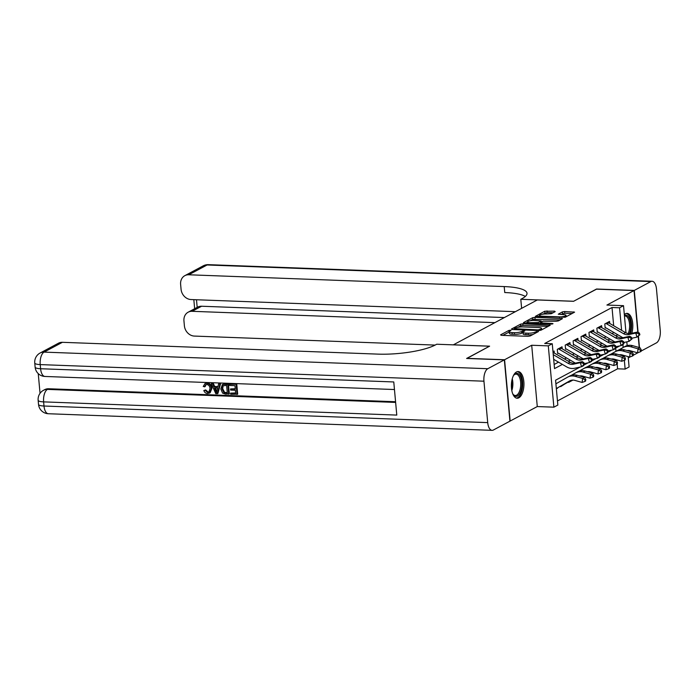<?xml version="1.0" encoding="UTF-8"?>
<svg xmlns="http://www.w3.org/2000/svg" width="695" height="695" viewBox="0 0 695 695"><rect width="100%" height="100%" fill="white"/><g stroke="black" fill="none" stroke-linecap="round" stroke-linejoin="round"><path stroke-width="1.04" d="M510.417 330.195L508.836 330.446L500.574 334.86L501.277 335.329L527.948 336.328L530.207 335.963L538.46 331.55L535.315 332.045A5.378 1.251 -5.2 0 1 528.087 333.2L525.872 333.113A5.378 1.251 -5.2 0 1 523.005 332.271A5.378 1.251 -5.2 0 1 523.613 331.611L524.821 330.889L524.186 330.707L521.537 331.532A5.378 1.251 -5.2 0 1 514.317 332.679L512.093 332.601A5.378 1.251 -5.2 0 1 509.226 331.758A5.378 1.251 -5.2 0 1 509.835 331.089L511.042 330.377L510.417 330.195M509.244 332.002L502.832 335.39M523.022 332.514L521.693 333.183L521.537 331.532M631.798 333.296A13.344 6.272 92.1 0 0 627.038 313.376A13.344 6.272 92.1 0 0 625.361 313.784A13.344 6.272 92.1 0 0 624.327 314.531M516.489 371.973A13.344 6.272 92.1 0 0 511.381 386.446A13.344 6.272 92.1 0 0 517.158 398.235A13.344 6.272 92.1 0 0 518.835 397.818A13.344 6.272 92.1 0 0 523.943 383.353A13.344 6.272 92.1 0 0 518.157 371.564A13.344 6.272 92.1 0 0 516.489 371.973M555.201 311.629L554.497 311.16L544.758 311.238L535.393 316.347L565.217 317.25L574.583 312.142L564.644 311.542L562.385 311.899L558.276 314.209L563.645 314.635A4.491 1.051 -5.2 0 1 566.043 315.339A4.491 1.051 -5.2 0 1 559.492 316.859L541.935 316.199A4.491 1.051 -5.2 0 1 539.537 315.495A4.491 1.051 -5.2 0 1 546.096 313.984L551.274 313.732L555.201 311.629M613.676 325.729L612.017 307.503L619.558 307.789L623.519 305.67L625.995 332.879M466.858 358.472L489.61 346.171L453.392 344.816L537.322 299.953L573.54 301.309L596.31 289.146L634.04 290.553L606.917 305.053L623.519 305.67M466.849 358.333L504.579 359.749L510.156 421.048L537.278 406.558L553.88 407.174L548.303 345.875L552.256 343.756L554.523 368.611L562.394 364.406M537.278 406.558L531.701 345.25L504.579 359.749M531.701 345.25L548.303 345.875M612.017 307.503L544.715 343.478L552.256 343.756M522.849 323.801L520.59 324.157L511.416 329.065L512.119 329.534L538.79 330.533L541.049 330.168L550.214 325.269L522.849 323.801L522.996 325.46L520.737 325.816L517.94 327.31M523.5 322.602L532.674 317.702L534.933 317.337L562.49 318.605L558.38 320.908L556.122 321.264L543.047 321.22L540.25 322.819L552.403 323.505L553.029 323.688L551.317 324.087L523.535 322.984M639.226 347.526L638.218 336.467M637.81 332.045L634.04 290.553M611.947 359.228L612.504 358.933M604.033 363.459L604.581 363.164M596.11 367.69L596.666 367.394M588.196 371.929L588.743 371.634M580.273 376.16L580.829 375.865M568.553 381.876L568.597 382.398L572.915 380.096M560.63 386.107L560.683 386.629L564.696 384.066M554.306 353.06L554.124 351.044L552.977 351.653M562.22 348.829L562.038 346.814L557.286 349.35L557.659 353.494M570.135 344.598L569.952 342.583L565.209 345.12L565.582 349.264M578.058 340.359L577.875 338.352L573.123 340.889L573.497 345.033M585.972 336.128L585.789 334.113L581.037 336.658L581.42 340.793M593.895 331.897L593.712 329.882L588.96 332.427L589.334 336.562M601.809 327.666L601.627 325.651L596.875 328.188L597.257 332.332M554.15 364.493L558.528 362.156M564.47 358.976L566.442 357.925M572.393 354.745L574.365 353.694M580.308 350.515L582.28 349.455M588.222 346.284L590.194 345.224M596.145 342.053L598.117 340.993M604.059 337.813L606.031 336.762M611.982 333.583L613.954 332.531M605.171 328.101L604.798 323.957L609.55 321.42L609.732 323.436M557.459 400.945L617.594 368.81L617.177 364.18M616.934 361.582L616.786 359.888M616.005 351.296L615.709 348.073M556.374 388.931L557.477 387.897M628.28 357.925L630.461 356.752M633.171 355.301L638.384 352.521M628.158 356.622L629.097 366.977L625.144 369.088L624.345 360.34M617.594 368.81L625.144 369.088M580.203 367.047L555.574 380.208L557.842 405.063L553.88 407.174M626.812 341.853L627.159 345.606M621.617 330.351L619.558 307.789M568.336 361.226L570.308 360.175M576.251 356.995L578.223 355.944M584.174 352.765L586.146 351.705M592.088 348.534L594.06 347.474M600.011 344.294L601.983 343.243M607.925 340.064L609.897 339.012M615.848 335.833L617.82 334.781M619.792 345.884L615.674 348.091M611.878 350.115L607.76 352.322M603.955 354.346L599.837 356.552M596.041 358.585L591.923 360.783M588.126 362.816L584 365.014M623.962 356.153L623.901 355.432M623.172 347.465L622.92 344.642M557.512 388.323L556.773 388.296M509.226 331.758L509.374 333.418A5.378 1.251 -5.2 0 0 512.241 334.252L512.093 332.601M521.693 333.183A5.378 1.251 -5.2 0 1 514.465 334.338L512.241 334.252M523.005 332.271L523.153 333.93A5.378 1.251 -5.2 0 0 526.019 334.773L525.872 333.113M533.004 334.469A5.378 1.251 -5.2 0 1 528.243 334.851L526.019 334.773M548.103 326.398L522.996 325.46M514.257 329.282L513.674 329.595M514.343 328.683L538.243 329.89L540.953 329.03A5.378 1.251 -5.2 0 0 541.561 328.37A5.378 1.251 -5.2 0 0 538.703 327.527L522.701 326.928A5.378 1.251 -5.2 0 0 515.473 328.083L514.343 328.683M525.759 323.132L527.548 322.176M530.242 320.734L532.822 319.361L532.674 317.702M560.196 319.935L532.822 319.361M534.081 320.447A4.491 1.051 -5.2 0 0 527.531 321.959A4.491 1.051 -5.2 0 0 529.92 322.662L538.364 322.541L541.162 320.934L534.081 320.447M540.293 323.245L539.537 323.644M572.28 313.48L564.8 313.202L560.726 314.531M553.09 312.759L547.165 312.541L542.378 314.253M539.563 315.756L537.852 316.668M556.46 388.47A5.986 5.1 -118.1 0 0 556.556 388.418L556.46 388.47A5.986 5.1 -118.1 0 1 556.365 388.522L569.674 380.912A8.557 7.28 61.9 0 1 569.813 380.834A8.557 7.28 61.9 0 1 574.782 380.365L582.141 382.432L582.61 378.428L575.251 376.36A12.831 10.92 -118.1 0 0 567.798 377.064A12.831 10.92 -118.1 0 0 567.589 377.177L555.904 383.805M585.025 379.861L584.834 381.468L585.624 381.042L585.816 379.444L585.025 379.861L582.61 378.428L584.591 377.368L577.232 375.3A12.831 10.92 -118.1 0 0 569.77 376.004L567.798 377.064M556.556 388.418L570.43 380.547M584.591 377.368L585.816 379.444M584.834 381.468L582.141 382.432M553.038 352.33A5.986 5.1 61.9 0 1 553.281 352.461L570.048 362.225A8.557 7.28 -118.1 0 0 575.295 363.155L582.323 361.626L580.342 362.686L583.166 363.181L583.652 364.805L584.443 364.38L583.956 362.755L583.166 363.181M553.246 354.659L568.067 363.277A8.557 7.28 -118.1 0 0 573.314 364.215L580.342 362.686L581.55 366.752L574.522 368.281A12.831 10.92 61.9 0 1 566.651 366.882L553.672 359.332M584.443 364.38L583.531 365.692L581.55 366.752L583.652 364.805M583.956 362.755L582.323 361.626M513.301 375.873A11.546 5.43 -87.9 0 1 513.935 374.97A11.546 5.43 -87.9 0 1 520.955 377.785A11.546 5.43 -87.9 0 1 520.008 393.109A11.546 5.43 -87.9 0 1 513.197 394.517A11.546 5.43 -87.9 0 1 512.641 393.57M512.945 394.117A10.694 5.021 92.1 0 0 515.299 395.507A10.694 5.021 92.1 0 0 518.991 392.466A10.694 5.021 92.1 0 0 520.486 380.877A10.694 5.021 92.1 0 0 516.098 374.136A10.694 5.021 92.1 0 0 513.648 375.352M516.359 398.087A13.257 6.229 92.1 0 0 520.538 394.334A13.257 6.229 92.1 0 0 522.449 380.356A13.257 6.229 92.1 0 0 517.341 371.643M630.443 333.583A13.257 6.229 92.1 0 0 626.221 313.454M624.405 315.426A11.546 5.43 -87.9 0 1 630.07 320.395A11.546 5.43 -87.9 0 1 629.435 333.678M628.184 333.591A10.694 5.021 92.1 0 0 629.288 322.254A10.694 5.021 92.1 0 0 624.97 315.947A10.694 5.021 92.1 0 0 624.457 315.982M206.05 384.596L205.164 386.55L203.227 386.516L204.929 383.692L207.258 383.006C210.064 383.379 211.619 385.152 211.923 388.34L210.133 392.788L207.579 393.544C205.781 393.422 204.53 392.414 203.826 390.52L205.703 389.93L208.17 392.058L209.091 391.945M204.929 383.692L207.258 383.006M218.612 383.918L220.602 383.631L217.909 393.44L215.832 393.726L211.332 383.649L212.687 383.701L213.999 386.794L217.856 386.941L218.612 383.918L219.968 383.97L217.274 393.778M211.332 383.649L213.322 383.362L214.633 386.455L217.943 386.585M230.558 393.135L235.666 393.327L235.388 390.269L230.627 390.086L230.523 388.939L235.284 389.122L234.971 385.673L229.628 385.473L229.524 384.326L230.158 383.988L236.778 384.239L237.681 394.178L230.662 394.282L230.558 393.135L235.631 392.962M230.523 388.939L235.249 388.757M38.242 373.606L40.041 393.327M40.136 352.999A10.269 10.269 0 0 0 34.75 362.981A10.269 2.398 174.8 0 0 40.223 364.597A10.269 4.822 -87.9 0 1 44.072 352.113A10.269 8.74 -118.1 0 0 40.136 352.999L58.467 343.2A10.269 8.74 61.9 0 1 62.402 342.314L44.072 352.113L487.794 368.715A10.269 4.822 92.1 0 0 483.946 381.199L40.223 364.597L40.597 368.732L393.77 381.955L396.784 415.089L43.62 401.875A10.269 4.822 -87.9 0 1 47.46 389.391A10.269 8.74 -118.1 0 0 43.524 390.277L44.715 389.643A10.269 8.74 61.9 0 1 48.65 388.757L47.46 389.391L395.629 402.422M395.568 401.736L48.65 388.757M222.391 384.517L225.171 383.805L228.412 383.927L229.324 393.865L225.588 394.091L222.591 393.127L220.81 389.009L222.391 384.517L227.778 384.266L228.69 394.204M487.794 368.715L504.344 359.871L466.606 358.464L489.532 346.206L436.712 344.233L435.365 344.955A42.777 9.982 174.8 0 1 377.837 354.12L62.402 342.314M483.946 381.199L487.716 422.621A10.269 4.822 92.1 0 0 492.086 430.344A10.269 4.822 92.1 0 0 493.372 430.023L509.922 421.179L504.344 359.871M229.524 384.326L236.778 384.239M236.144 384.578L237.047 394.517M226.605 385.36L222.669 385.916L222.087 389.078L223.955 392.684L227.308 393.014L226.605 385.36M223.112 385.551L222.721 388.74L224.589 392.345L227.274 392.649M224.537 384.144L225.171 383.805M227.778 384.266L228.412 383.927M222.087 389.078L222.721 388.74M223.955 392.684L224.589 392.345M225.467 392.944L226.101 392.606M216.901 390.79L217.578 388.071L214.486 387.958L216.449 392.606L216.901 390.79M219.968 383.97L220.602 383.631M213.999 386.794L214.633 386.455M212.687 383.701L213.322 383.362M215.276 387.992L216.701 391.363M203.826 390.52L205.068 390.269L207.536 392.397L208.804 392.145L210.012 388.635C209.916 386.307 208.856 384.934 206.849 384.5L205.711 384.735L204.53 386.889M207.536 392.397L208.17 392.058M205.068 390.269L205.703 389.93M206.624 383.345C209.43 383.718 210.985 385.49 211.289 388.679L211.923 388.34M211.289 388.679L209.499 393.127M596.553 289.155L573.618 301.265L520.798 299.293L522.145 298.572A42.777 9.982 -5.2 0 0 527.01 293.281A42.777 9.982 -5.2 0 0 504.205 286.575L188.771 274.777A10.269 8.74 -118.1 0 0 184.835 275.663A10.269 8.74 -118.1 0 0 180.622 284.377L181.065 289.268A10.269 8.74 -118.1 0 0 191.029 299.545L515.377 311.681M521.624 308.345L520.798 299.293M641.094 351.071L656.401 342.887A10.269 4.822 92.1 0 0 660.25 330.403L656.48 288.981A10.269 4.822 92.1 0 0 652.11 281.267A10.269 4.822 92.1 0 0 650.824 281.579L634.274 290.423L596.545 289.016M639.478 347.596L638.453 336.337M638.08 332.227L634.274 290.423M494.875 322.636L192.098 311.308A10.269 8.74 -118.1 0 0 188.163 312.194A10.269 8.74 -118.1 0 0 183.949 320.908L184.392 325.799A10.269 8.74 -118.1 0 0 194.348 336.076L435.105 345.085M188.163 312.194L197.667 307.12A10.269 8.74 61.9 0 1 201.602 306.234L192.098 311.308M504.379 317.563L201.602 306.234M525.324 296.444A42.777 9.982 -5.2 0 0 504.752 292.543L504.205 286.575M579.587 375.96A8.557 7.28 61.9 0 1 582.705 376.134L590.064 378.202L590.533 374.197L583.174 372.129A12.831 10.92 -118.1 0 0 575.712 372.833A12.831 10.92 -118.1 0 0 575.503 372.946L571.194 375.396M592.939 375.63L592.748 377.237L593.547 376.812L593.73 375.213L592.939 375.63L590.533 374.197L592.514 373.137L585.155 371.069A12.831 10.92 -118.1 0 0 577.693 371.773L575.712 372.833M564.279 384.292A5.986 5.1 -118.1 0 0 564.375 384.239A5.986 5.1 -118.1 0 0 564.47 384.187L571.429 380.243M561.36 385.69A5.986 5.1 -118.1 0 0 562.394 385.299A5.986 5.1 -118.1 0 0 562.49 385.247L571.229 380.287M592.514 373.137L593.73 375.213M592.748 377.237L590.064 378.202M587.501 371.729A8.557 7.28 61.9 0 1 590.62 371.903L597.978 373.971L598.447 369.966L591.089 367.898A12.831 10.92 -118.1 0 0 583.626 368.602A12.831 10.92 -118.1 0 0 583.426 368.715L579.109 371.165M600.854 371.399L600.671 373.007L601.462 372.581L601.653 370.974L600.854 371.399L598.447 369.966L600.428 368.906L593.07 366.838A12.831 10.92 -118.1 0 0 585.607 367.542L583.626 368.602M569.283 381.459A5.986 5.1 -118.1 0 0 570.317 381.068A5.986 5.1 -118.1 0 0 570.413 381.016L571.924 380.156M600.428 368.906L601.653 370.974M600.671 373.007L597.978 373.971M595.424 367.499A8.557 7.28 61.9 0 1 598.543 367.672L605.892 369.74L606.37 365.735L599.012 363.667A12.831 10.92 -118.1 0 0 591.549 364.371A12.831 10.92 -118.1 0 0 591.341 364.484L587.032 366.934M608.777 367.168L608.585 368.776L609.376 368.35L609.567 366.743L608.777 367.168L606.37 365.735L608.342 364.675L600.993 362.608A12.831 10.92 -118.1 0 0 593.53 363.311L591.549 364.371M608.342 364.675L609.567 366.743M608.585 368.776L605.892 369.74M603.338 363.268A8.557 7.28 61.9 0 1 606.457 363.442L613.815 365.509L614.284 361.504L606.926 359.437A12.831 10.92 -118.1 0 0 599.464 360.14A12.831 10.92 -118.1 0 0 599.264 360.253L594.946 362.694M616.691 362.938L616.508 364.536L617.299 364.119L617.481 362.512L616.691 362.938L614.284 361.504L616.265 360.444L608.907 358.377A12.831 10.92 -118.1 0 0 601.444 359.08L599.464 360.14M616.265 360.444L617.481 362.512M616.508 364.536L613.815 365.509M560.231 347.778A5.986 5.1 61.9 0 1 561.204 348.23L577.962 357.995A8.557 7.28 -118.1 0 0 583.209 358.924L590.237 357.395L588.265 358.455L591.089 358.95L591.567 360.575L592.357 360.149L591.879 358.524L591.089 358.95M558.25 348.838A5.986 5.1 61.9 0 1 559.223 349.29L575.99 359.046A8.557 7.28 -118.1 0 0 581.228 359.984L588.265 358.455L589.464 362.521L584.226 363.659M592.357 360.149L591.445 361.461L589.464 362.521L591.567 360.575M575.451 363.12A12.831 10.92 61.9 0 1 574.574 362.651L558.276 353.164M591.879 358.524L590.237 357.395M568.145 343.547A5.986 5.1 61.9 0 1 569.118 343.999L585.885 353.755A8.557 7.28 -118.1 0 0 591.132 354.693L598.16 353.164L596.18 354.215L599.003 354.719L599.49 356.344L600.28 355.918L599.794 354.294L599.003 354.719M566.164 344.607A5.986 5.1 61.9 0 1 567.137 345.059L583.904 354.815A8.557 7.28 -118.1 0 0 589.151 355.753L596.18 354.215L597.387 358.29L592.149 359.428M600.28 355.918L599.368 357.23L597.387 358.29L599.49 356.344M583.366 358.889A12.831 10.92 61.9 0 1 582.488 358.42L566.19 348.933M599.794 354.294L598.16 353.164M576.059 339.316A5.986 5.1 61.9 0 1 577.041 339.768L593.799 349.524A8.557 7.28 -118.1 0 0 599.047 350.462L606.075 348.925L604.094 349.985L606.926 350.48L607.404 352.113L608.195 351.687L607.717 350.063L606.926 350.48M574.087 340.376A5.986 5.1 61.9 0 1 575.06 340.828L591.819 350.584A8.557 7.28 -118.1 0 0 597.066 351.514L604.094 349.985L605.302 354.059L600.063 355.197M608.195 351.687L607.282 352.999L605.302 354.059L607.404 352.113M591.289 354.659A12.831 10.92 61.9 0 1 590.403 354.189L574.113 344.703M607.717 350.063L606.075 348.925M583.982 335.086A5.986 5.1 61.9 0 1 584.955 335.537L601.722 345.293A8.557 7.28 -118.1 0 0 606.97 346.232L613.998 344.694L612.017 345.754L614.84 346.249L615.327 347.882L616.118 347.457L615.631 345.832L614.84 346.249M582.002 336.145A5.986 5.1 61.9 0 1 582.975 336.597L599.742 346.353A8.557 7.28 -118.1 0 0 604.989 347.283L612.017 345.754L613.225 349.828L607.986 350.966M616.118 347.457L615.205 348.768L613.225 349.828L615.327 347.882M599.203 350.428A12.831 10.92 61.9 0 1 598.326 349.959L582.028 340.472M615.631 345.832L613.998 344.694M611.261 359.037A8.557 7.28 61.9 0 1 614.371 359.211L621.73 361.278L622.199 357.273L614.849 355.197A12.831 10.92 -118.1 0 0 607.387 355.91A12.831 10.92 -118.1 0 0 607.178 356.022L602.86 358.464M624.614 358.707L624.423 360.305L625.213 359.888L625.404 358.281L624.614 358.707L622.199 357.273L624.18 356.214L616.821 354.146A12.831 10.92 -118.1 0 0 609.367 354.85L607.387 355.91M624.18 356.214L625.404 358.281M624.423 360.305L621.73 361.278M591.897 330.855A5.986 5.1 61.9 0 1 592.87 331.307L609.637 341.063A8.557 7.28 -118.1 0 0 614.884 341.992L621.912 340.463L619.931 341.523L622.763 342.018L623.241 343.651L624.032 343.226L623.554 341.592L622.763 342.018M589.916 331.906A5.986 5.1 61.9 0 1 590.898 332.366L607.656 342.122A8.557 7.28 -118.1 0 0 612.903 343.052L619.931 341.523L621.139 345.597L615.9 346.736M624.032 343.226L623.12 344.538L621.139 345.597L623.241 343.651M607.126 346.197A12.831 10.92 61.9 0 1 606.24 345.728L589.942 336.241M623.554 341.592L621.912 340.463M619.176 354.806A8.557 7.28 61.9 0 1 622.294 354.98L629.653 357.048L630.122 353.034L622.763 350.966A12.831 10.92 -118.1 0 0 615.301 351.67A12.831 10.92 -118.1 0 0 615.101 351.783L610.783 354.233M632.528 354.476L632.346 356.075L633.136 355.649L633.319 354.05L632.528 354.476L630.122 353.034L632.103 351.983L624.744 349.915A12.831 10.92 -118.1 0 0 617.282 350.619L615.301 351.67M632.103 351.983L633.319 354.05M632.346 356.075L629.653 357.048M599.82 326.624A5.986 5.1 61.9 0 1 600.793 327.076L617.56 336.832A8.557 7.28 -118.1 0 0 622.798 337.761L629.835 336.232L627.854 337.292L630.678 337.787L631.156 339.412L631.955 338.995L631.468 337.362L630.678 337.787M597.839 327.675A5.986 5.1 61.9 0 1 598.812 328.127L615.579 337.892A8.557 7.28 -118.1 0 0 620.826 338.821L627.854 337.292L629.062 341.358L623.823 342.505M631.955 338.995L629.062 341.358L631.156 339.412M615.04 341.957A12.831 10.92 61.9 0 1 614.163 341.497L597.865 332.01M631.468 337.362L629.835 336.232M627.09 350.575A8.557 7.28 61.9 0 1 630.209 350.74L637.567 352.817L638.036 348.803L630.678 346.736A12.831 10.92 -118.1 0 0 623.224 347.439A12.831 10.92 -118.1 0 0 623.015 347.552L618.698 350.002M640.451 350.245L640.26 351.844L641.051 351.418L641.242 349.82L640.451 350.245L638.036 348.803L640.017 347.752L632.659 345.676A12.831 10.92 -118.1 0 0 625.196 346.379L623.224 347.439M640.017 347.752L641.242 349.82M640.26 351.844L637.567 352.817M607.734 322.384A5.986 5.1 61.9 0 1 608.707 322.845L625.474 332.601A8.557 7.28 -118.1 0 0 630.721 333.531L637.749 332.002L635.769 333.061L638.592 333.557L639.079 335.181L639.869 334.764L639.391 333.131L638.592 333.557M605.753 323.444A5.986 5.1 61.9 0 1 606.726 323.896L623.493 333.661A8.557 7.28 -118.1 0 0 628.74 334.59L635.769 333.061L636.976 337.127L631.738 338.274M639.869 334.764L636.976 337.127L639.079 335.181M622.963 337.727A12.831 10.92 61.9 0 1 622.077 337.257L605.779 327.779M639.391 333.131L637.749 332.002M508.983 332.097L508.836 330.446M536.488 332.61L536.384 331.472M522.762 332.618L522.605 330.959M514.465 334.338L514.317 332.679M528.243 334.851L528.087 333.2M535.419 333.174L535.315 332.045M549.589 325.608L549.51 324.8M520.737 325.816L520.59 324.157M514.899 329.639L514.839 329.013M538.304 330.516L538.243 329.89M539.902 330.472L539.824 329.639M541.058 330.168L540.953 329.03M535.081 318.996L534.933 317.337M561.673 319.144L561.595 318.336M541.205 323.714L541.144 323.088M552.447 323.983L552.403 323.505M529.981 323.288L529.92 322.662M536.166 323.522L536.106 322.897M538.469 323.609L538.364 322.541M541.075 322.28L540.971 321.142M541.996 316.824L541.935 316.199M559.545 317.485L559.492 316.859M562.542 313.558L562.385 311.899M564.8 313.202L564.644 311.542M573.757 312.689L573.679 311.881M544.906 312.898L544.758 311.238M547.165 312.541L547.017 310.882M554.575 311.968L554.497 311.16M575.251 376.36L577.232 375.3M570.048 362.225L568.067 363.277M575.295 363.155L573.314 364.215M512.25 378.818A10.694 5.021 -87.9 0 1 511.815 390.555M511.494 388.323A10.347 4.856 92.1 0 0 511.772 381.025M43.524 390.277A10.269 10.269 0 0 0 38.147 400.268A10.269 2.398 174.8 0 0 43.62 401.875L43.994 406.019L487.716 422.621M48.363 413.733A10.269 4.822 -87.9 0 1 43.994 406.019A10.269 2.398 -5.2 0 1 38.52 404.403A10.269 10.269 0 0 0 48.363 413.733L492.086 430.344M44.966 376.455A10.269 4.822 -87.9 0 1 40.597 368.732A10.269 2.398 -5.2 0 1 35.124 367.125A10.269 10.269 0 0 0 44.966 376.455L394.456 389.53M215.606 390.607L216.241 390.269M650.824 281.579L207.101 264.977L188.771 274.777M196.494 299.754L197.189 307.372M207.101 264.977A10.269 4.822 -87.9 0 1 208.387 264.656A10.269 10.269 0 0 0 203.166 265.864A10.269 8.74 61.9 0 1 207.101 264.977M583.174 372.129L585.155 371.069M562.49 385.247L564.47 384.187M591.089 367.898L593.07 366.838M599.012 363.667L600.993 362.608M606.926 359.437L608.907 358.377M577.962 357.995L575.99 359.046M583.209 358.924L581.228 359.984M561.204 348.23L559.223 349.29M585.885 353.755L583.904 354.815M591.132 354.693L589.151 355.753M569.118 343.999L567.137 345.059M593.799 349.524L591.819 350.584M599.047 350.462L597.066 351.514M577.041 339.768L575.06 340.828M601.722 345.293L599.742 346.353M606.97 346.232L604.989 347.283M584.955 335.537L582.975 336.597M614.849 355.197L616.821 354.146M609.637 341.063L607.656 342.122M614.884 341.992L612.903 343.052M592.87 331.307L590.898 332.366M622.763 350.966L624.744 349.915M617.56 336.832L615.579 337.892M622.798 337.761L620.826 338.821M600.793 327.076L598.812 328.127M630.678 346.736L632.659 345.676M625.474 332.601L623.493 333.661M630.721 333.531L628.74 334.59M608.707 322.845L606.726 323.896M514.283 329.612L514.213 328.831M541.7 329.821L541.561 328.37M540.328 323.679L540.25 322.819M527.644 323.201L527.531 321.959M541.275 322.167L541.162 320.934M539.65 316.738L539.537 315.495M566.173 316.746L566.043 315.339M38.147 400.268L38.52 404.403M34.75 362.981L35.124 367.125M652.11 281.267L208.387 264.656M203.166 265.864L184.835 275.663M193.827 299.649L194.652 308.728M562.394 385.299L564.375 384.239"/></g></svg>
